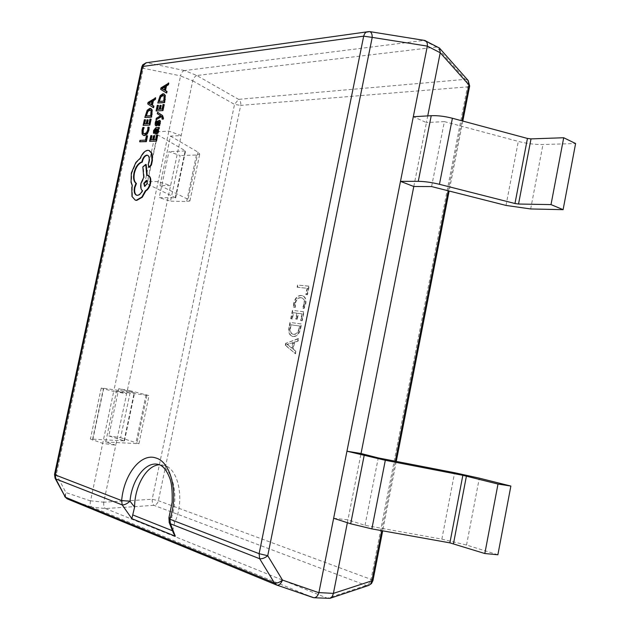 <?xml version="1.0" encoding="UTF-8"?>
<svg xmlns="http://www.w3.org/2000/svg" width="630" height="630" viewBox="0 0 630 630"><rect width="100%" height="100%" fill="white"/><g stroke="black" fill="none" stroke-linecap="round" stroke-linejoin="round"><path stroke-width="0.47" stroke-dasharray="3.15 2.36" d="M168.966 517.632L171.604 517.151C169.47 518.876 168.643 520.608 169.116 522.341M172.667 530.83L174.644 522.664C184.929 501 178.826 468.996 164.43 465.381L159.39 464.759M168.801 83.121L161.438 88.011L161.123 89.515L166.706 93.012M164.225 104.659L163.485 104.722L162.532 109.226L160.398 109.203M158.461 105.423L157.72 105.486L156.523 111.116M161.185 105.486L160.453 105.549L159.618 109.47L157.602 109.439M158.043 112.447L157.736 113.872L161.083 115.92L156.768 118.424L156.437 119.968M161.571 116.621L162.406 117.085L162.501 119.243M159.296 121.873L159.697 123.433L158.768 125.74M157.09 120.991L156.303 121.047L155.712 122.921L155.925 125.724M159.689 120.44L158.776 120.952L157.122 124.141L156.334 124.275M159.366 127.544L156.397 127.732L154.059 130.678L153.909 133.355M155.657 129.229L156.145 129.111L156.201 133.788M150.846 108.596L147.633 110.392L145.278 117.629M147.577 135.875L146.861 135.915L145.932 140.262L140.388 140.537L140.088 141.939M149.153 127.276L148.373 127.323L148.192 130.111L146.932 132.954L144.916 134.127L143.979 133.938M144.128 127.599L143.286 127.654L142.482 130.237L142.553 134.166L143.561 135.395M151.129 119.212L150.405 119.267L149.46 123.716L147.381 123.669M145.506 119.873L144.79 119.921L143.601 125.496M148.168 119.976L147.444 120.031L146.617 123.913L144.656 123.858M155.673 97.894L148.475 102.627L148.16 104.115L153.586 107.683M157.736 135.206L157.004 135.245L156.043 139.758L153.917 139.687M152.003 135.765L151.271 135.804L150.066 141.459M154.712 135.93L153.98 135.97L153.145 139.907L151.137 139.821M163.957 93.996L160.603 95.839L158.217 103.17M149.208 150.554L148.2 150.452C145.207 150.964 142.703 153.594 140.687 158.351L136.3 162.627L131.772 173.179L131.505 182.448L132.709 185.866L132.237 187.653L132.442 196.631L135.434 200.159M147.672 155.327L147.9 155.389C149.389 156.051 149.94 157.862 149.546 160.831L148.648 164.839L149.082 167.1M146.184 164.58L143.286 167.052L144.199 177.502L141.419 183.393C140.789 186.984 141.254 189.449 142.813 190.796C141.364 193.733 139.655 195.292 137.679 195.457L136.789 195.268M147.192 175.526L146.743 175.376M148.2 175.573L147.648 175.518M92.72 440.11L103.619 388.828L113.707 391.419L180.558 75.947L192.725 80.821L126.654 393.718L116.487 391.128L105.714 441.984L115.778 445.221L103.745 502.212L90.531 500.819L113.707 391.419L126.654 393.718L115.778 445.221L102.706 443.347L90.381 439.031L124.48 440.874L108.769 435.905L118.763 388.686L130.505 390.805L120.613 437.669L108.769 435.905M147.656 181.566L158.24 131.733L168.871 131.111L181.172 135.544L170.486 136.112L160.012 185.551L170.604 185.59L158.177 181.558L147.656 181.566L145.01 182.125L146.885 183.795L175.691 197.836L159.201 197.631L168.935 151.641L180.141 155.523L170.51 201.175L159.201 197.631M413.792 186.504L426.431 122.566L413.304 116.747M431.597 186.574L444.37 121.614L426.431 122.566L427.746 115.896M302.857 308.338L304.093 308.495L305.739 303.999C306.487 299.494 305.424 296.738 302.55 295.714L301.762 295.572C298.069 295.439 295.533 298.006 294.147 303.274L293.8 307.204L295.289 307.393L295.36 303.44C296.454 299.447 298.407 297.557 301.219 297.777L301.88 297.903C304.109 298.636 304.959 300.715 304.44 304.156L302.857 308.338L302.439 308.227L304.093 308.495M300.628 328.561L301.55 324.025L290.399 322.45L289.454 327.104C288.54 332.049 289.611 335.176 292.651 336.483L293.092 336.577C296.809 336.704 299.329 334.034 300.628 328.561L300.219 328.458L301.14 323.914L301.55 324.025M285.736 345.421L295.525 353.784L296.021 351.335L293.226 349.114L294.62 342.224L298.084 341.137L298.581 338.688L286.185 343.2L285.736 345.421L285.319 345.319L295.525 353.784M300.975 320.599L302.211 320.764L304.022 311.818L292.848 310.377L291.131 318.827L292.344 318.993L293.611 312.748L297.266 313.228L296.084 319.087L297.305 319.26L298.494 313.393L302.329 313.89L300.975 320.599L300.557 320.489L302.211 320.764M306.227 294.62L307.471 294.761L309.188 286.24L297.974 285.091L297.525 287.296L307.495 288.343L306.227 294.62L305.818 294.509L307.471 294.761M436.551 47.022L196.812 75.505L184.645 70.568L423.651 40.446L436.637 47.014L465.334 79.356L238.589 99.351L234.525 104.407L152.184 499.275C152.184 502.354 152.783 504.378 153.996 505.355L366.211 585.435L368.621 585.451M105.446 508.536L327.49 598.248L312.992 597.516L92.193 507.197L105.446 508.536L153.996 505.355C156.224 504.89 157.697 503.346 158.406 500.708L240.699 105.383L467.413 86.885L371.038 579.395L158.406 500.708L152.184 499.275L103.745 502.212M347.366 522.711L361.037 453.513M333.656 518.262L347.933 519.852L365.006 525.341L441.851 539.138L466.539 545.044L497.881 554.77M192.725 80.821L234.525 104.407L240.699 105.383C241.085 102.792 240.384 100.784 238.589 99.351L196.812 75.505M372.952 580.584L371.038 579.395C370.227 582.703 368.621 584.719 366.211 585.435L327.49 598.248M90.531 500.819L90.507 500.913C89.838 504.031 90.381 506.118 92.145 507.174L92.193 507.197M184.645 70.568L184.582 70.568C182.542 71.064 181.204 72.828 180.574 75.852L180.558 75.947M424.707 40.446L423.651 40.446M174.644 522.664L171.604 517.151C179.274 495.503 172.62 468.177 159.532 464.719L157.201 464.184L162.091 464.845M196.765 75.513C195.103 76.151 193.764 77.892 192.748 80.734M468.192 80.538L465.334 79.356C467.184 81.16 467.877 83.672 467.413 86.885L469.665 86.034M103.73 502.299C103.493 505.441 104.052 507.512 105.407 508.52M184.582 70.568L147.341 62.772C145.097 63.236 143.758 65.071 143.309 68.268L180.574 75.852M438.559 47.392L436.637 47.014M55.07 478.264L56.377 474.335L143.309 68.268L141.805 66.874M172.951 530.94L173.478 533.224M327.576 598.279L328.679 598.492M64.654 496.55L65.906 492.581C65.008 495.723 65.528 497.85 67.489 498.96L92.145 507.174M369.637 31.594L423.73 40.438M295.116 353.69L295.612 351.241L296.021 351.335M295.612 351.241L293.226 349.114M292.808 349.02L294.21 342.129L294.62 342.224M294.21 342.129L298.084 341.137M297.675 341.035L298.171 338.586L298.581 338.688M298.171 338.586L286.185 343.2M285.776 343.106L285.319 345.319M292.871 342.492L291.737 348.067L286.902 344.358L293.281 342.594L292.155 348.162L287.304 344.508L293.281 342.594M291.737 348.067L292.155 348.162M287.729 344.224L288.146 344.319M286.902 344.358L287.319 344.46M286.894 344.413L287.304 344.508M287.619 344.799L288.028 344.893M301.14 323.914L290.399 322.45M289.981 322.347L289.036 327.002L289.454 327.104M289.036 327.002C288.13 331.947 289.194 335.073 292.233 336.381L293.092 336.577M292.682 336.475C296.399 336.601 298.911 333.932 300.219 328.458M292.722 334.16L293.131 334.262L292.722 334.16C290.343 333.294 289.524 330.963 290.249 327.167L290.745 324.733L299.447 325.978L298.966 328.348C297.966 332.561 296.037 334.522 293.163 334.254C290.761 333.396 289.934 331.065 290.666 327.269L291.155 324.836L299.864 326.08L299.384 328.45C298.384 332.656 296.447 334.625 293.58 334.349L293.131 334.262L293.58 334.349M290.249 327.167L290.666 327.269M290.745 324.733L291.155 324.836M298.966 328.348L299.384 328.45M299.447 325.978L299.864 326.08M301.794 320.662L303.605 311.708L304.022 311.818M303.605 311.708L292.848 310.377M292.438 310.275L290.721 318.717L291.131 318.827M290.721 318.717L292.344 318.993M291.934 318.89L293.202 312.645L293.611 312.748M293.202 312.645L297.266 313.228M296.856 313.126L295.667 318.985L296.084 319.087M295.667 318.985L297.305 319.26M296.895 319.15L298.084 313.283L298.494 313.393M298.084 313.283L302.329 313.89M301.92 313.787L300.557 320.489M303.684 308.385L305.329 303.888L305.739 303.999M305.329 303.888C306.078 299.384 305.014 296.62 302.14 295.604L301.762 295.572M301.353 295.454C297.659 295.328 295.123 297.895 293.738 303.164L294.147 303.274M293.738 303.164L293.391 307.093L293.8 307.204M293.391 307.093L295.289 307.393M294.879 307.282L294.95 303.329L295.36 303.44M294.95 303.329C296.045 299.337 297.998 297.447 300.809 297.667L301.219 297.777M300.809 297.667L301.471 297.793C303.699 298.525 304.55 300.605 304.03 304.046L304.44 304.156M304.03 304.046L302.439 308.227M307.062 294.651L308.787 286.13L309.188 286.24M308.787 286.13L297.974 285.091M297.565 284.973L297.124 287.185L297.525 287.296M297.124 287.185L307.495 288.343M307.086 288.225L305.818 294.509M444.37 121.614L518.301 141.411C526.837 143.601 535.059 144.64 542.966 144.514L575.607 143.522M365.006 525.341L378.26 457.908M170.486 136.112L198.009 152.145L199.726 154.122L196.41 155.027L180.141 155.523M160.012 185.551L188.094 199.34L189.89 200.962L186.645 201.521L170.51 201.175M158.24 131.733L155.539 132.599L157.335 134.631L185.574 150.94L168.935 151.641M116.487 391.128L149.034 395.608L130.505 390.805M105.714 441.984L138.939 443.725L120.613 437.669M103.619 388.828L101.217 388.072L103.446 388.23L134.631 392.703L118.763 388.686M146.412 135.757L146.861 135.915M145.483 140.104L145.932 140.262M139.947 140.38L140.388 140.537M147.924 127.165L148.373 127.323M142.837 127.496L143.286 127.654M149.964 119.102L150.405 119.267M149.011 123.559L149.46 123.716M146.892 123.701L147.341 123.866M147.003 119.865L147.444 120.031M146.176 123.756L146.617 123.913M144.168 123.889L144.616 124.047M144.341 119.763L144.79 119.921M146.333 115.983L151.145 115.802L151.507 111.045L150.436 110.053M145.853 116.014L146.294 116.18M150.696 115.636L151.145 115.802M148.034 102.462L148.475 102.627M147.719 103.95L148.16 104.115M151.342 104.69L151.783 104.863L152.562 101.217L152.003 101.572M152.113 101.052L152.562 101.217M148.664 103.178L149.113 103.344M151.357 104.604L151.783 104.863M156.555 135.088L157.004 135.245M155.594 139.6L156.043 139.758M153.429 139.71L153.877 139.868M153.531 135.812L153.98 135.97M152.696 139.75L153.145 139.907M150.649 139.852L151.098 140.01M150.822 135.647L151.271 135.804M155.697 128.945L156.145 129.111M156.602 132.387L157.642 132.119L158.075 131.056L158.012 129.575L157.295 129.04M157.563 129.418L158.012 129.575M157.35 122.614L157.799 122.771M155.862 120.881L156.303 121.047M157.287 113.707L157.736 113.872M160.303 115.573L160.752 115.739M160.634 115.755L161.083 115.92M160.217 115.952L160.666 116.117M156.319 118.267L156.768 118.424M161.248 116.377L161.697 116.542M163.036 104.556L163.485 104.722M162.083 109.053L162.532 109.226M159.91 109.242L160.351 109.407M160.004 105.383L160.453 105.549M159.169 109.305L159.618 109.47M157.114 109.478L157.563 109.644M157.272 105.32L157.72 105.486M159.296 101.477L164.233 101.225L164.588 96.429L163.532 95.469M158.807 101.524L159.248 101.69M163.784 101.06L164.233 101.225M160.996 87.838L161.438 88.011M160.674 89.35L161.123 89.515M164.398 90.027L164.839 90.2L165.627 86.523L165.068 86.885M165.178 86.349L165.627 86.523M161.65 88.554L162.091 88.728M164.414 89.956L164.839 90.2M147.751 150.294L148.2 150.452M140.238 158.201L140.687 158.351M135.852 162.477L136.3 162.627M132.253 185.724L132.709 185.866M142.829 166.903L143.286 167.052M143.742 177.361L144.199 177.502M142.364 190.654L142.813 190.796M149.097 160.681L149.546 160.831M144.845 186.409L147.774 183.48L146.711 180.408M381.733 530.657L395.317 461.223M448.213 190.78L461.9 120.818M90.507 500.913L65.906 492.581L56.377 474.335L54.519 474.422M277.027 585.16L67.379 498.921M146.05 62.787L368.786 31.61M530.665 208.963L542.966 144.514M506 205.427L518.301 141.411M466.539 545.044L479.304 478.154M441.851 539.138L454.616 472.728M196.41 155.027L186.645 201.521M175.242 197.914L185.118 151.066M198.009 152.145L188.094 199.34M175.423 197.592L185.314 150.649M146.885 183.795L157.335 134.631M146.058 394.703L136.033 442.449M124.079 440.693L134.221 392.577M146.908 395.467L136.726 443.953M124.149 440.905L134.316 392.679M92.697 438.795L103.446 388.23M147.743 129.953L148.192 130.111M146.483 132.796L146.932 132.954M144.467 133.97L144.916 134.127M142.041 130.079L142.482 130.237M142.104 134.009L142.553 134.166M149.767 108.399L150.216 108.565M147.192 110.226L147.633 110.392M145.491 114.384L145.932 114.55M151.035 114.061L151.483 114.219M151.066 110.88L151.507 111.045M153.61 130.52L154.059 130.678M155.389 131.268L155.838 131.426M155.949 127.575L156.397 127.732M156.563 132.394L157.02 132.552M157.193 131.961L157.642 132.119M157.618 130.89L158.075 131.056M159.248 123.275L159.697 123.433M159.185 120.275L159.634 120.44M158.327 120.795L158.776 120.952M156.673 123.976L157.122 124.141M156.185 124.307L156.634 124.472M155.263 122.755L155.712 122.921M155.161 124.905L155.61 125.063M161.957 116.92L162.406 117.085M162.312 118.282L162.761 118.448M162.8 93.791L163.241 93.957M160.162 95.673L160.603 95.839M158.429 99.886L158.878 100.06M164.123 99.461L164.572 99.634M164.139 96.256L164.588 96.429M131.323 173.029L131.772 173.179M131.048 182.306L131.505 182.448M131.788 187.512L132.237 187.653M131.993 196.489L132.442 196.631M140.963 183.251L141.419 183.393M137.23 195.316L137.679 195.457M148.341 164.217L148.798 164.367M148.2 164.69L148.648 164.839M147.326 183.338L147.774 183.48M462.814 121.062L449.135 191.016M396.262 461.404L382.686 530.83M292.651 336.483L292.233 336.381M302.55 295.714L302.14 295.604M301.88 297.903L301.471 297.793M189.89 200.962L199.726 154.122M175.691 197.836L185.574 150.94M155.539 132.599L145.01 182.125M138.939 443.725L149.034 395.608M124.48 440.874L134.631 392.703M101.217 388.072L90.381 439.031M143.742 133.875L144.191 134.032M150.672 110.124L150.231 109.959M156.791 132.528L156.342 132.363M157.539 129.087L157.09 128.922M156.059 124.291L156.508 124.456M159.114 121.708L159.563 121.866M163.768 95.532L163.32 95.358M136.553 195.213L137.009 195.355M147.452 155.24L147.9 155.389M146.947 180.448L146.499 180.306M145.057 186.511L144.609 186.362"/><path stroke-width="0.94" d="M169.116 522.341L170.462 523.806L169.903 519.222L259.111 553.683L363.683 36.162L142.711 66.465L55.251 474.918L121.645 500.574C123.834 474.555 140.955 452.631 155.87 457.986C171.084 461.869 178.896 493.818 169.903 519.222L168.966 517.632M427.746 115.896L440.22 52.755L427.313 46.1L372.212 37.39L267.734 555.715C264.757 558.07 262.064 559.07 259.655 558.708L170.462 523.806L175.313 536.201L173.478 533.224L169.297 522.727L168.911 517.805L172.14 502.378C172.51 490.502 171.588 482.115 169.383 477.233C166.359 469.878 162.816 465.641 158.76 464.53L157.201 464.184C144.853 462.121 131.788 480.28 130.008 501.204L134.599 507.119L131.843 518.663L122.204 504.913C124.496 505.032 127.095 503.795 130.008 501.204L121.645 500.574L122.204 504.913L55.81 478.926L55.07 478.264L54.519 474.422M159.39 464.759C146.593 465.263 134.592 486.108 134.599 507.119M166.257 92.838L166.706 93.012L167.037 91.445L165.477 90.57L166.454 86.003L168.47 84.688L168.801 83.121L160.996 87.838L160.674 89.35L166.257 92.838L166.588 91.271L165.036 90.397L166.005 85.83L168.029 84.514L168.36 82.947M160.744 105.312L160.004 105.383L159.169 109.305L157.114 109.478L158.012 105.249L157.272 105.32L156.075 110.951L162.965 110.581L164.225 104.659L163.036 104.556L162.083 109.053L159.91 109.242L160.744 105.312L161.185 105.486L160.398 109.203M157.602 109.439L158.461 105.423L158.012 105.249M155.996 119.802L161.248 116.377L161.957 116.92L162.052 119.078L163.225 119.188L163.485 118.29L162.595 115.589L157.595 112.282L157.287 113.707L160.634 115.755L156.319 118.267L155.996 119.802L161.571 116.621M158.319 125.575L159.154 125.52L159.878 123.362L159.996 121.094L159.484 120.314L158.327 120.795L156.185 124.307L155.886 122.85L156.642 120.826L155.862 120.881L155.263 122.755L155.161 124.905L155.949 125.724L159.114 121.708L159.248 123.275L158.319 125.575L159.603 125.685L160.445 121.251L159.689 120.44M155.925 125.724L157.209 125.441L159.296 121.873M156.334 124.275L157.09 120.991L156.642 120.826M153.46 133.198L154.24 133.15L154.232 130.607L155.697 128.945L155.389 131.268L155.956 133.741L157.461 133.056L158.209 131.213L157.91 128.811L158.618 128.764L158.918 127.386L155.949 127.575L153.61 130.52L153.46 133.198L154.689 133.308L154.681 130.772L155.657 129.229M156.201 133.788L157.91 133.221L158.658 131.371L158.358 128.969L159.075 128.929L159.366 127.544L158.918 127.386M144.829 117.471L151.121 116.991L151.775 109.84L150.633 108.502L149.767 108.399L147.192 110.226L144.829 117.471L151.57 117.156L152.216 110.006L150.846 108.596M146.349 141.64L147.577 135.875L147.129 135.718L146.412 135.757L145.483 140.104L139.947 140.38L139.647 141.781L146.349 141.64L145.9 141.482L147.129 135.718M143.561 135.395L144.648 135.6L147.215 134.072L148.877 130.276L149.153 127.276L147.924 127.165L147.743 129.953L146.483 132.796L143.742 133.875L142.829 132.938L142.766 130.016L143.679 127.441L144.128 127.599L143.215 130.182L143.278 133.095L143.979 133.938M147.719 119.818L147.003 119.865L146.176 123.756L144.168 123.889L145.065 119.708L144.341 119.763L143.152 125.338L149.877 125.079L151.129 119.212L149.964 119.102L149.011 123.559L146.892 123.701L147.719 119.818L148.168 119.976L147.381 123.669M144.656 123.858L145.506 119.873L145.065 119.708M153.137 107.517L153.586 107.683L153.917 106.131L152.405 105.241L153.366 100.721L155.342 99.445L155.673 97.894L148.034 102.462L147.719 103.95L153.137 107.517L153.468 105.966L151.956 105.076L152.925 100.548L154.893 99.272L155.224 97.721M154.263 135.773L153.531 135.812L152.696 139.75L150.649 139.852L151.554 135.607L150.822 135.647L149.617 141.301L156.476 141.151L157.736 135.206L156.555 135.088L155.594 139.6L153.429 139.71L154.263 135.773L154.712 135.93L153.917 139.687M151.137 139.821L152.003 135.765L151.554 135.607M157.768 103.005L164.225 102.406L164.863 95.201L163.737 93.894L162.8 93.791L160.162 95.673L157.768 103.005L164.666 102.58L165.312 95.374L163.957 93.996M149.546 167.249L149.089 167.1L150.987 164.784L151.98 160.138L151.444 153.035L148.987 150.468L147.751 150.294C144.758 150.806 142.254 153.444 140.238 158.201L135.852 162.477L131.323 173.029L131.048 182.306L132.253 185.724L131.788 187.512L131.993 196.489L135.206 200.096L136.261 200.261L141.86 197.056L145.38 190.764C147.593 189.496 149.16 187 150.082 183.259C150.775 179.054 150.074 176.463 147.971 175.487L146.743 175.376L145.735 164.43L142.829 166.903L143.742 177.361L140.963 183.251C140.332 186.834 140.797 189.307 142.364 190.654C140.907 193.591 139.198 195.15 137.23 195.316L136.553 195.213C134.45 194.245 133.741 191.654 134.45 187.449L135.993 183.322C133.725 181.542 133.048 178.077 133.977 172.927C135.56 166.84 138.183 163.186 141.837 161.949L141.97 161.327C142.955 157.626 144.553 155.571 146.766 155.137L147.452 155.24C148.94 155.893 149.483 157.713 149.097 160.681L148.2 164.69L148.838 167.06L149.546 167.249L151.444 164.942L152.428 160.288L151.893 153.192L149.208 150.554M136.789 195.268C134.844 194.174 134.214 191.614 134.899 187.59L136.442 183.464C134.174 181.692 133.497 178.227 134.426 173.069C136.009 166.989 138.631 163.335 142.286 162.099L142.419 161.477C143.404 157.784 145.002 155.72 147.215 155.295L147.672 155.327M147.184 175.368L146.184 164.58L145.735 164.43M135.434 200.159L136.718 200.403L142.317 197.198L145.837 190.906C148.05 189.646 149.617 187.141 150.538 183.409C151.231 179.203 150.531 176.613 148.428 175.636L148.2 175.573M427.298 46.21L318.906 592.594L333.404 593.381L347.366 522.711M413.304 116.747L431.227 115.692L418.273 181.338L400.491 181.353L413.792 186.504L361.037 453.513L346.957 451.206L385.316 460.286L462.845 475.311L497.999 484.045L484.816 553.526L497.881 554.77L510.867 486.061L497.999 484.045M333.404 593.381L371.92 580.813L381.733 530.657M461.9 120.818L468.925 84.908L440.22 52.755M277.027 585.16L314 597.752C316.252 597.563 317.882 595.878 318.882 592.712L318.906 592.594M468.925 84.908L468.192 80.538L469.665 86.034L468.925 84.908M440.244 52.644L439.433 48.045L424.707 40.446L369.637 31.594L365.967 32.224L364.542 33.847L363.683 36.162L372.212 37.39C372.236 34.075 371.369 32.146 369.637 31.594M372.952 580.584L371.44 583.624L368.621 585.451L370.613 584.128L371.92 580.813L372.968 580.506L382.686 530.83M427.313 46.1C427.589 43.509 426.951 41.706 425.408 40.682M314 597.752L329.907 598.35L332.238 596.563L333.388 593.499M368.786 31.61L146.05 62.787L142.727 64.851L141.805 66.874L54.511 474.477L55.251 474.918L55.81 478.926L65.394 497.227L55.07 478.264M64.654 496.55L67.174 498.834L65.394 497.227L274.452 583.01L276.932 585.136C279.098 585.451 280.956 583.766 282.5 580.088L318.882 592.712M274.452 583.01C276.877 583.427 279.562 582.459 282.5 580.088L267.734 555.715L259.111 553.683L259.655 558.708L274.452 583.01M563.11 209.664L575.607 143.522L563.7 137.742L551.014 204.6L563.11 209.664L530.665 208.963L506 205.427L431.597 186.574L413.792 186.504M418.273 181.338C424.628 181.416 431.684 182.409 439.449 184.306L514.97 203.514L518.537 204.025L551.014 204.6M431.227 115.692C437.63 115.432 444.685 116.282 452.403 118.259L527.444 138.442L531.011 138.891L563.7 137.742M361.037 453.513L378.26 457.908L454.616 472.728L479.304 478.154L510.867 486.061M333.656 518.262L350.682 523.782L371.857 528.893L449.899 542.863L484.816 553.526M139.647 141.781L145.9 141.482M143.679 127.441L142.837 127.496L142.041 130.079L142.104 134.009L143.325 135.332L144.199 135.442L146.766 133.914L148.428 130.111L148.704 127.118M143.152 125.338L149.877 125.079M149.428 124.913L150.68 119.046M145.853 116.014L150.696 115.636L151.066 110.88L150.231 109.959L147.452 111.211L145.853 116.014M151.121 116.991L151.57 117.156M150.436 110.053L147.9 111.376L146.333 115.983M151.342 104.69L152.113 101.052L148.672 103.147L151.342 104.69M148.672 103.147L152.003 101.572M153.468 105.966L153.917 106.131M151.956 105.076L152.405 105.241M152.925 100.548L153.366 100.721M154.893 99.272L155.342 99.445M149.153 102.934L149.594 103.099M149.2 103.359L151.357 104.604M149.066 103.312L149.515 103.478M149.617 141.301L156.476 141.151M156.027 140.994L157.287 135.048M156.059 132.064L157.193 131.961L157.618 130.89L157.09 128.922L156.311 128.906L156.059 132.064L156.602 132.387M154.24 133.15L154.689 133.308M157.902 128.851L158.351 129.008M157.91 128.811L158.358 128.969M158.618 128.764L159.075 128.929M157.295 129.04L156.76 129.071L156.508 132.221M156.311 128.906L156.76 129.071M159.154 125.52L159.603 125.685M155.823 123.921L156.272 124.079M157.736 123.543L158.177 123.708M162.052 119.078L163.225 119.188M162.776 119.023L163.036 118.125L162.146 115.424L157.595 112.282M156.075 110.951L162.965 110.581M162.524 110.415L163.784 104.493M158.807 101.524L163.784 101.06L164.139 96.256L163.32 95.358L162.508 95.272L160.429 96.658L158.807 101.524M164.225 102.406L164.666 102.58M163.532 95.469L160.878 96.823L159.296 101.477M164.398 90.027L165.178 86.349L161.65 88.515L164.398 90.027M166.588 91.271L167.037 91.445M165.036 90.397L165.477 90.57M166.005 85.83L166.454 86.003M168.029 84.514L168.47 84.688M165.068 86.885L162.107 88.688M162.138 88.302L162.587 88.468M162.264 88.759L164.414 89.956M162.06 88.68L162.501 88.854M147.326 183.338L146.499 180.306L143.782 183.33L144.609 186.362L147.326 183.338M145.38 190.764L145.837 190.906M135.993 183.322L136.442 183.464M141.837 161.949L142.286 162.099M150.987 164.784L151.444 164.942M151.98 160.138L152.428 160.288M146.711 180.408L144.238 183.48L144.845 186.409M395.317 461.223L448.213 190.78M175.313 536.201L131.843 518.663M132.938 515.001L172.667 530.83M141.805 66.874L146.05 62.787M313.299 597.634L276.389 584.923L67.379 498.921M531.011 138.891L518.537 204.025M527.444 138.442L514.97 203.514M452.403 118.259L439.449 184.306M466.42 476.099L453.474 543.721M462.845 475.311L449.899 542.863M385.316 460.286L371.857 528.893M364.132 455.608L350.682 523.782M148.428 130.111L148.877 130.276M142.829 132.938L143.278 133.095M142.766 130.016L143.215 130.182M144.199 135.442L144.648 135.6M146.766 133.914L147.215 134.072M151.759 113.991L152.208 114.156M151.775 109.84L152.216 110.006M146.199 114.384L146.64 114.542M149.475 109.872L149.924 110.037M147.452 111.211L147.9 111.376M154.232 130.607L154.681 130.772M156.334 133.788L156.783 133.954M157.461 133.056L157.91 133.221M158.209 131.213L158.658 131.371M156.059 130.741L156.508 130.906M156.752 128.882L157.201 129.04M159.878 123.362L160.327 123.527M159.996 121.094L160.445 121.251M155.886 122.85L156.334 123.007M155.949 125.724L156.397 125.882M156.76 125.283L157.209 125.441M158.453 122.07L158.902 122.236M163.036 118.125L163.485 118.29M162.146 115.424L162.595 115.589M164.863 99.382L165.312 99.548M164.863 95.201L165.312 95.374M159.154 99.871L159.603 100.044M162.508 95.272L162.949 95.445M160.429 96.658L160.878 96.823M136.261 200.261L136.718 200.403M141.86 197.056L142.317 197.198M150.082 183.259L150.538 183.409M134.45 187.449L134.899 187.59M133.977 172.927L134.426 173.069M141.97 161.327L142.419 161.477M146.766 155.137L147.215 155.295M151.444 153.035L151.893 153.192M469.665 86.034L462.814 121.062M449.135 191.016L396.262 461.404M439.433 48.045L468.192 80.538M368.621 585.451L329.907 598.35M143.325 135.332L143.774 135.489M150.633 108.502L151.082 108.667M149.381 103.414L148.94 103.249M155.956 133.741L156.405 133.906M159.484 120.314L159.933 120.48M155.681 125.685L156.122 125.85M163.737 93.894L164.186 94.067M162.398 88.806L161.957 88.633M135.206 200.096L135.655 200.238M147.971 175.487L148.428 175.636M148.838 167.06L149.294 167.21M148.987 150.468L149.436 150.625"/></g></svg>
